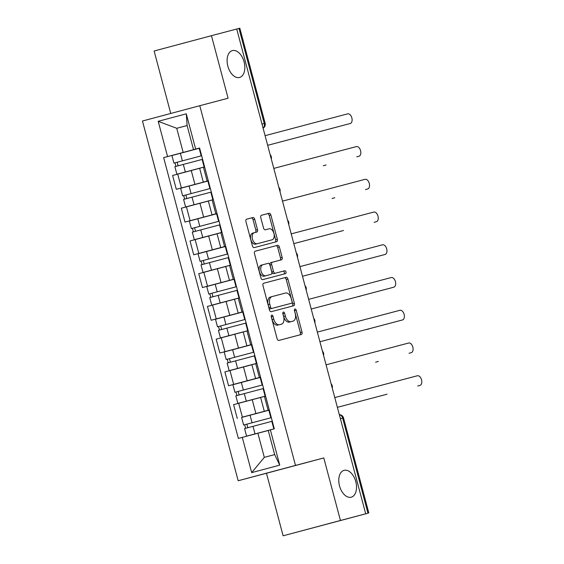 <?xml version="1.0" encoding="UTF-8"?>
<svg xmlns="http://www.w3.org/2000/svg" width="564" height="564" viewBox="0 0 564 564"><rect width="100%" height="100%" fill="white"/><g stroke="black" fill="none" stroke-linecap="round" stroke-linejoin="round"><path stroke-width="0.85" d="M271.77 315.128A1.495 0.902 75 0 0 271.763 315.128A1.495 0.902 75 0 0 271.277 316.799L277.1 338.689A2.129 1.29 75 0 0 278.898 340.416L301.324 334.494A2.129 1.29 75 0 0 301.331 334.494A2.129 1.29 75 0 0 302.022 332.104L296.199 310.214A1.495 0.902 75 0 0 294.944 309.009L294.944 309.009A1.495 0.902 75 0 0 294.457 310.679L295.212 313.513A6.824 4.124 75 0 1 292.984 321.156A6.824 4.124 75 0 1 292.977 321.156L291.109 321.649A6.824 4.124 75 0 1 285.363 316.108L284.608 313.281A1.495 0.902 75 0 0 283.354 312.068L283.354 312.068A1.495 0.902 75 0 0 282.867 313.739L283.621 316.573A6.824 4.124 75 0 1 281.394 324.215L279.518 324.709A6.824 4.124 75 0 1 273.78 319.168L273.025 316.341A1.495 0.902 75 0 0 271.77 315.128M239.545 77.458A13.896 8.404 75 0 0 239.559 77.458A13.896 8.404 75 0 0 244.092 61.871A13.896 8.404 75 0 0 232.396 50.598A13.896 8.404 75 0 0 232.382 50.598A13.896 8.404 75 0 0 227.849 66.185A13.896 8.404 75 0 0 239.545 77.458M351.231 497.194A13.896 8.404 75 0 0 351.245 497.187A13.896 8.404 75 0 0 355.778 481.607A13.896 8.404 75 0 0 344.082 470.334A13.896 8.404 75 0 0 344.068 470.334A13.896 8.404 75 0 0 339.535 485.921A13.896 8.404 75 0 0 351.231 497.194M254.724 219.255A2.129 1.29 75 0 0 252.933 217.528L246.637 219.184A2.129 1.29 75 0 0 245.939 221.574L252.411 245.883A2.129 1.29 75 0 0 254.202 247.617L276.635 241.688A2.129 1.29 75 0 0 277.333 239.305L270.861 214.997A2.129 1.29 75 0 0 269.07 213.262L261.47 215.272A2.129 1.29 75 0 0 261.463 215.272A2.129 1.29 75 0 0 260.772 217.662L263.536 228.06A2.129 1.29 75 0 0 265.334 229.795L269.099 228.801A5.703 3.447 75 0 1 273.9 233.425A5.703 3.447 75 0 1 272.038 239.82L257.269 243.718A5.703 3.447 75 0 1 252.468 239.094A5.703 3.447 75 0 1 254.329 232.699L256.796 232.051A2.129 1.29 75 0 0 257.494 229.661L254.724 219.255L253.053 219.699A2.129 1.29 75 0 0 251.262 217.972L246.553 219.213M252.658 233.143L254.329 232.699A5.703 3.447 75 0 0 254.329 232.699L252.665 233.143A5.703 3.447 75 0 0 252.658 233.143A5.703 3.447 75 0 0 250.797 239.538A5.703 3.447 75 0 0 255.598 244.163L257.269 243.718M270.368 240.264A5.703 3.447 75 0 0 270.375 240.264A5.703 3.447 75 0 0 270.368 240.264L272.038 239.82A5.703 3.447 75 0 0 272.038 239.82L255.598 244.163M279.73 324.66A6.824 4.124 75 0 1 279.723 324.66A6.824 4.124 75 0 0 279.723 324.66L281.394 324.215A6.824 4.124 75 0 0 281.394 324.215L279.518 324.709M323.799 457.94L266.476 473.259L283.121 535.8L340.444 520.48L323.799 457.94L295.494 465.42L199.783 105.708L228.089 98.228L211.451 35.687L236.711 29.018L365.705 513.811L364.034 514.255L367.968 513.219L342.672 418.15A4.343 3.462 -104.8 0 0 339.352 414.78M340.444 520.48L365.705 513.811M263.684 283.255L263.684 283.255A2.129 1.29 75 0 0 262.986 285.645L269.458 309.953A2.129 1.29 75 0 0 271.249 311.68L293.682 305.758A2.129 1.29 75 0 0 294.38 303.369L287.908 279.06A2.129 1.29 75 0 0 286.117 277.326L263.684 283.255M260.935 277.918L254.463 253.61A2.129 1.29 75 0 1 255.161 251.22L277.594 245.298A2.129 1.29 75 0 1 279.384 247.025L282.155 257.431A2.129 1.29 75 0 1 281.457 259.821L272.363 262.225A2.129 1.29 75 0 0 272.356 262.225A2.129 1.29 75 0 0 271.665 264.608L273.498 271.51A2.129 1.29 75 0 0 275.295 273.244L284.764 270.741A1.495 0.902 75 0 1 286.018 271.954A1.495 0.902 75 0 1 285.532 273.625L262.725 279.645A2.129 1.29 75 0 1 260.935 277.918M283.121 535.8L367.968 513.219M266.476 473.259L238.17 480.739L142.459 121.02L199.783 105.708M211.451 35.687L154.127 51.007L170.744 113.463M236.711 29.025L239.827 28.2L265.129 123.269L264.269 123.495L238.974 28.426M266.264 410.768L269.275 409.943L266.264 410.768M260.617 397.465L238.692 403.281L242.372 417.134L269.289 410M242.372 417.134L269.303 410.035M265.588 396.097L260.61 397.43L264.297 411.283M238.692 403.281L233.595 404.642L237.275 418.495M262.605 384.881L262.147 385L260.138 377.443L260.596 377.316L228.568 385.755L260.561 377.203M256.867 363.301L229.153 370.661L256.874 363.343L251.897 364.689L255.584 378.543M251.911 364.725L224.881 371.909L228.568 385.755M251.861 344.491L246.877 345.802L251.854 344.47M251.875 344.562L219.854 353.015L251.868 344.519M248.16 330.596L220.446 337.921L248.167 330.603L243.19 331.956L246.877 345.802M243.197 331.984L216.167 339.168L219.854 353.015M243.147 311.751L238.163 313.062L243.14 311.73M243.169 311.822L211.14 320.274L243.154 311.786M239.453 297.855L211.733 305.18L239.453 297.863L234.476 299.216L238.163 313.062M234.483 299.251L207.46 306.428L211.14 320.274M231.416 279.814L234.434 278.99L231.416 279.814M234.455 279.081L202.434 287.541L234.448 279.046M230.746 265.136L225.762 266.476L229.449 280.329M225.776 266.511L198.747 273.688L202.434 287.541M225.741 246.341L193.72 254.801L225.72 246.249M222.033 232.396L217.055 233.736L220.743 247.589M217.062 233.771L190.033 240.948L193.72 254.801M217.013 213.537L212.029 214.849L217.006 213.509M218.592 221.299L219.051 221.18L218.592 221.299L216.583 213.749L217.034 213.622L185.006 222.061L217.02 213.566M213.319 199.642L185.598 206.967L213.319 199.642L208.342 200.995L212.029 214.849M208.356 201.031L181.326 208.208L185.006 222.061M208.306 180.797L203.315 182.109L208.299 180.769M209.878 188.559L210.337 188.439L209.878 188.559L207.869 181.009L208.327 180.882L176.299 189.321L208.313 180.825M204.612 166.916L199.635 168.255L203.315 182.109M199.642 168.291L172.612 175.467L176.299 189.321M268.252 430.494L257.882 433.23L264.304 457.362L274.661 454.598L268.238 430.459L274.301 428.823L199.585 148.022L193.522 149.657L187.107 125.525L176.743 128.296L183.166 152.428L199.6 148.085M270.368 429.874L279.751 465.131L251.678 472.632L242.294 437.375L257.882 433.23M183.166 152.428L163.652 157.624L238.368 438.425L242.294 437.375M167.578 156.573L158.195 121.316L186.275 113.808L195.652 149.072M295.494 465.42L238.17 480.739M187.114 125.553L176.743 128.296L158.195 121.316M199.593 148.057L193.522 149.657M199.607 148.12L163.652 157.624M279.751 465.131L274.661 454.598M251.678 472.632L264.304 457.362M187.107 125.525L186.275 113.808M271.206 316.383A1.495 0.902 75 0 1 271.354 316.785L272.109 319.619A6.824 4.124 75 0 0 277.848 325.153M292.977 321.156L291.306 321.6A6.824 4.124 75 0 0 291.32 321.6A6.824 4.124 75 0 0 291.313 321.6L289.438 322.093A6.824 4.124 75 0 1 283.692 316.559L282.938 313.725A1.495 0.902 75 0 0 282.797 313.323M299.738 334.91A2.129 1.29 75 0 0 300.351 332.548L294.528 310.665A1.495 0.902 75 0 0 294.38 310.263M292.096 306.174A2.129 1.29 75 0 0 292.709 303.813L286.237 279.504A2.129 1.29 75 0 0 284.446 277.777L263.599 283.283M270.6 307.225A1.495 0.902 75 0 0 271.855 308.438L291.539 303.235A1.495 0.902 75 0 0 291.546 303.235A1.495 0.902 75 0 0 292.032 301.564L291.236 298.575A6.824 4.124 75 0 0 285.497 293.033L272.038 296.593A6.824 4.124 75 0 0 272.031 296.593A6.824 4.124 75 0 0 269.803 304.236L270.6 307.225L268.929 307.669A1.495 0.902 75 0 0 270.184 308.882L271.855 308.438M289.875 303.679L291.546 303.235L289.875 303.679A1.495 0.902 75 0 0 289.875 303.679L270.184 308.882M270.36 297.038L272.031 296.593L270.368 297.038A6.824 4.124 75 0 0 270.36 297.038A6.824 4.124 75 0 0 268.133 304.68L269.803 304.236M268.929 307.669L268.133 304.68M255.076 251.248L277.594 245.298M279.871 260.237A2.129 1.29 75 0 0 280.484 257.875L277.714 247.476A2.129 1.29 75 0 0 275.923 245.742M270.685 262.669L272.356 262.225L270.692 262.669A2.129 1.29 75 0 0 270.685 262.669A2.129 1.29 75 0 0 269.994 265.059L271.827 271.961A2.129 1.29 75 0 0 273.625 273.688L284.764 270.741M283.932 274.048A1.495 0.902 75 0 0 284.334 272.341A1.495 0.902 75 0 0 283.093 271.185M262.923 264.713A5.703 3.447 75 0 0 262.916 264.713A5.703 3.447 75 0 0 261.054 271.108A5.703 3.447 75 0 0 265.856 275.733L271.058 274.365A2.129 1.29 75 0 0 271.058 274.358A2.129 1.29 75 0 0 271.756 271.975L269.916 265.073A2.129 1.29 75 0 0 268.126 263.339L261.245 265.165A5.703 3.447 75 0 0 261.245 265.165A5.703 3.447 75 0 0 259.384 271.559A5.703 3.447 75 0 0 264.185 276.184L265.856 275.733M269.388 274.809L264.185 276.184M255.21 232.467A2.129 1.29 75 0 0 255.823 230.105L253.053 219.699M275.049 242.111A2.129 1.29 75 0 0 275.662 239.749L269.19 215.441A2.129 1.29 75 0 0 267.399 213.707L261.386 215.3M271.326 417.663L243.62 425.016L241.611 417.459L268.859 410.225M271.326 417.656L243.62 425.016M247.807 427.716L246.856 424.149M274.294 428.816L246.581 436.141L274.294 428.823M337.371 407.328L386.481 394.356A4.991 3.017 75 0 0 386.488 394.356A4.991 3.017 75 0 0 387.024 394.116M271.82 421.35L244.564 428.584L246.581 436.141M384.31 394.934L386.481 394.356L384.317 394.934A4.991 3.017 -105 0 1 384.317 394.934A4.991 3.017 -105 0 1 384.31 394.934L337.371 407.335M245.636 428.295L244.684 424.734M274.273 428.739L273.822 428.859L274.273 428.739M273.822 428.859L271.806 421.308L272.264 421.181M417.741 386.002L419.912 385.423L417.734 386.002A4.991 3.017 -105 0 1 417.741 386.002A4.991 3.017 -105 0 1 417.734 386.002L419.905 385.423A4.991 3.017 75 0 0 419.912 385.423A4.991 3.017 75 0 0 421.541 379.819A4.991 3.017 75 0 0 417.339 375.772L334.776 397.578M271.319 417.621L270.861 417.741L271.312 417.614M270.861 417.741L268.852 410.183L269.303 410.056M234.906 392.276L262.62 384.923L234.906 392.276L232.897 384.719L260.152 377.485M239.094 394.976L238.149 391.416M265.588 396.076L237.867 403.401L265.588 396.083M375.61 362.194A4.991 3.017 -105 0 1 375.603 362.194L377.774 361.616A4.991 3.017 75 0 0 377.781 361.616A4.991 3.017 75 0 0 378.31 361.376M263.106 388.61L235.858 395.843L237.867 403.401M375.603 362.194L377.774 361.616L375.603 362.194M236.922 395.554L235.978 391.994M226.199 359.536L253.906 352.183L226.199 359.536L224.183 351.985L251.438 344.745M230.387 362.236L229.435 358.676M256.874 363.336L231.882 369.935L256.867 363.308M366.896 329.454L369.067 328.875L366.889 329.454A4.991 3.017 -105 0 1 366.889 329.454L369.06 328.875A4.991 3.017 75 0 0 369.067 328.875A4.991 3.017 75 0 0 369.596 328.636M254.399 355.87L227.144 363.103L229.153 370.661M228.208 362.814L227.264 359.261M265.566 396.006L265.108 396.118L265.566 395.999M265.108 396.118L263.099 388.568L263.55 388.441M409.027 353.261L411.198 352.683L409.027 353.261A4.991 3.017 -105 0 1 409.027 353.261L411.198 352.683A4.991 3.017 75 0 0 412.834 347.079A4.991 3.017 75 0 0 408.625 343.032L326.062 364.837M262.147 385L262.605 384.874M256.853 363.265L256.394 363.385L256.853 363.258M256.394 363.385L254.385 355.828L254.843 355.701M400.313 320.528L402.484 319.943L400.32 320.521A4.991 3.017 -105 0 1 400.313 320.528L319.922 341.756L402.484 319.943A4.991 3.017 75 0 0 402.492 319.943A4.991 3.017 75 0 0 404.12 314.345A4.991 3.017 75 0 0 399.918 310.292L317.356 332.097M253.892 352.14L253.433 352.26L253.892 352.133M253.433 352.26L251.424 344.703L251.882 344.576M217.485 326.796L245.192 319.443L217.485 326.796L215.476 319.245L242.724 312.005M221.673 329.496L220.721 325.936M358.182 296.713L360.354 296.135L358.175 296.713A4.991 3.017 -105 0 1 358.175 296.713A4.991 3.017 -105 0 1 358.182 296.713L360.354 296.135A4.991 3.017 75 0 0 360.889 295.896M245.685 323.13L218.437 330.363L220.446 337.921M219.502 330.081L218.55 326.521M236.485 286.709L208.772 294.055L206.762 286.505L234.018 279.265M236.485 286.702L208.772 294.055M212.959 296.756L212.015 293.195M349.468 263.973L351.647 263.395L349.468 263.98A4.991 3.017 -105 0 1 349.468 263.98A4.991 3.017 -105 0 1 349.468 263.973L351.64 263.395A4.991 3.017 75 0 0 351.647 263.395A4.991 3.017 75 0 0 352.176 263.155M236.972 290.389L209.723 297.63L211.733 305.18M210.788 297.341L209.843 293.781M200.065 261.322L227.771 253.962L200.065 261.322L198.049 253.765L225.304 246.531M204.253 264.015L203.301 260.455M230.739 265.115L203.019 272.44L230.739 265.122M293.816 243.627L342.926 230.655A4.991 3.017 75 0 0 342.933 230.655A4.991 3.017 75 0 0 343.469 230.422M228.265 257.649L201.01 264.89L203.019 272.44M342.926 230.655L340.755 231.24A4.991 3.017 -105 0 1 340.762 231.24A4.991 3.017 -105 0 1 340.755 231.24L293.816 243.634M202.081 264.601L201.129 261.04M248.146 330.525L247.688 330.645L248.139 330.518M247.688 330.645L245.671 323.087L246.13 322.961M391.613 287.781A4.991 3.017 -105 0 1 391.606 287.781A4.991 3.017 -105 0 1 391.599 287.788L311.215 309.016L393.771 287.203A4.991 3.017 75 0 0 393.778 287.203A4.991 3.017 75 0 0 395.406 281.605A4.991 3.017 75 0 0 391.204 277.551L308.642 299.357M245.185 319.4L244.727 319.52L245.185 319.393M244.727 319.52L242.717 311.962L243.169 311.843M239.432 297.785L238.974 297.905L239.432 297.778M238.974 297.905L236.965 290.347L237.423 290.22M382.893 255.048L385.071 254.463L382.893 255.048A4.991 3.017 -105 0 1 382.893 255.048L302.501 276.275L385.064 254.463A4.991 3.017 75 0 0 385.071 254.463A4.991 3.017 75 0 0 386.7 248.865A4.991 3.017 75 0 0 382.491 244.811L299.928 266.617M236.471 286.66L236.013 286.78L236.471 286.653M236.013 286.78L234.004 279.222L234.462 279.102M230.718 265.045L230.26 265.165L230.718 265.038M230.26 265.165L228.251 257.607L228.709 257.487M374.186 222.301A4.991 3.017 -105 0 1 374.186 222.308A4.991 3.017 -105 0 1 374.179 222.308L376.35 221.73A4.991 3.017 75 0 0 376.357 221.722A4.991 3.017 75 0 0 377.986 216.125A4.991 3.017 75 0 0 373.784 212.071L291.221 233.877M227.757 253.92L227.306 254.04L227.757 253.913M227.306 254.04L225.29 246.482L225.748 246.362M219.065 221.229L191.351 228.582L189.342 221.025L216.59 213.791M219.058 221.222L191.351 228.582M195.539 231.282L194.594 227.715M222.019 232.347L194.312 239.7L222.019 232.354M332.048 198.5L334.219 197.915L332.041 198.5A4.991 3.017 -105 0 1 332.041 198.5A4.991 3.017 -105 0 1 332.048 198.5L334.219 197.915A4.991 3.017 75 0 0 334.755 197.682M219.551 224.909L192.303 232.149L194.312 239.7M193.367 231.86L192.423 228.3M222.012 232.305L221.553 232.424L222.004 232.297M221.553 232.424L219.544 224.867L219.995 224.747M365.472 189.567L367.643 188.982L365.465 189.567A4.991 3.017 -105 0 1 365.472 189.567A4.991 3.017 -105 0 1 365.465 189.567L367.643 188.989A4.991 3.017 75 0 0 367.643 188.982A4.991 3.017 75 0 0 369.272 183.385A4.991 3.017 75 0 0 365.07 179.331L282.508 201.136M182.637 195.842L210.351 188.482L182.637 195.842L180.628 188.284L207.883 181.051M186.825 198.542L185.88 194.975M323.341 165.76L325.513 165.174L323.334 165.76A4.991 3.017 -105 0 1 323.334 165.76L325.506 165.181A4.991 3.017 75 0 0 325.513 165.174A4.991 3.017 75 0 0 326.041 164.942M210.837 192.176L183.589 199.409L185.598 206.967M184.654 199.12L183.709 195.56M213.298 199.564L212.839 199.684L213.298 199.557M212.839 199.684L210.83 192.127L211.288 192.007M358.93 156.249L356.758 156.827A4.991 3.017 -105 0 1 356.758 156.827L358.93 156.249A4.991 3.017 75 0 0 358.937 156.249A4.991 3.017 75 0 0 360.565 150.644A4.991 3.017 75 0 0 356.363 146.591L273.801 168.403M173.931 163.102L201.637 155.742L173.931 163.102L171.921 155.544L199.17 148.311M178.118 165.802L177.166 162.235M204.605 166.902L176.885 174.227L204.605 166.909M314.62 133.019L316.792 132.441L314.627 133.019A4.991 3.017 -105 0 1 314.627 133.019A4.991 3.017 -105 0 1 314.62 133.019L316.792 132.441A4.991 3.017 75 0 0 316.799 132.441A4.991 3.017 75 0 0 317.335 132.202M202.131 159.436L174.875 166.669L176.885 174.227M175.947 166.38L174.995 162.82M204.584 166.824L204.126 166.944L204.584 166.824M204.126 166.944L202.116 159.393L202.575 159.267M267.653 145.315L348.044 124.087A4.991 3.017 -105 0 1 348.051 124.087A4.991 3.017 -105 0 1 348.044 124.087L267.66 145.322M201.63 155.706L201.172 155.826L201.623 155.699M201.172 155.826L199.155 148.269L199.614 148.142M348.051 124.087L350.223 123.509A4.991 3.017 75 0 0 350.223 123.509A4.991 3.017 75 0 0 351.851 117.904A4.991 3.017 75 0 0 347.65 113.857L265.087 135.663M186.423 206.847L190.103 220.7M195.13 239.587L198.817 253.44M203.844 272.327L207.531 286.174M212.557 305.068L216.238 318.914M221.264 337.801L224.951 351.654M229.978 370.541L233.665 384.394M177.709 174.107L181.397 187.96M191.238 170.511L194.925 184.365M199.945 203.251L203.632 217.105M212.156 199.966L215.843 213.819M208.659 235.992L212.346 249.838M220.869 232.706L224.557 246.56M217.373 268.732L221.053 282.578M229.583 265.447L233.263 279.3M226.079 301.465L229.767 315.318M238.29 298.187L241.977 312.04M234.793 334.205L238.48 348.058M247.004 330.927L250.691 344.78M243.507 366.945L247.187 380.799M255.711 363.667L259.398 377.52M252.214 399.686L255.901 413.539M264.424 396.407L268.111 410.254M203.449 167.233L207.129 181.079M340.409 418.749L343.525 417.924A4.343 4.343 0 0 0 339.331 414.695M262.006 124.094L264.269 123.495A4.343 3.462 -104.8 0 1 263.064 128.07M272.109 319.619L273.78 319.168M282.938 313.725L284.608 313.281M283.692 316.559L285.363 316.108M289.438 322.093L291.109 321.649M294.528 310.665L296.199 310.214M300.351 332.548L302.022 332.104M271.354 316.785L273.025 316.341M284.446 277.777L286.117 277.326M286.237 279.504L287.908 279.06M292.709 303.813L294.38 303.369M277.714 247.476L279.384 247.025M280.484 257.875L282.155 257.431M269.994 265.059L271.665 264.608M271.827 271.961L273.498 271.51M273.625 273.688L275.295 273.244M261.252 265.158L262.909 264.72M255.823 230.105L257.494 229.661M267.399 213.707L269.07 213.262M269.19 215.441L270.861 214.997M275.662 239.749L277.333 239.305M251.262 217.972L252.933 217.528M252.059 422.767L250.049 415.21M255.02 433.885L253.01 426.335M243.352 390.027L241.343 382.47M246.306 401.145L244.297 393.594M234.638 357.287L232.629 349.729M237.599 368.405L235.59 360.854M225.924 324.547L223.915 316.989M228.885 335.672L226.876 328.114M217.218 291.807L215.208 284.249M220.179 302.931L218.162 295.374M208.504 259.066L206.494 251.509M211.465 270.191L209.456 262.634M393.771 287.203L391.599 287.788L393.778 287.203M376.35 221.73L374.179 222.308L376.357 221.722M199.79 226.326L197.781 218.776M202.751 237.451L200.742 229.893M191.083 193.586L189.074 186.035M194.044 204.711L192.028 197.153M182.369 160.846L180.36 153.295M185.33 171.971L183.321 164.42M332.267 388.138A4.343 4.343 0 0 0 331.131 383.887M323.553 355.398A4.343 4.343 0 0 0 322.425 351.146M314.839 322.657A4.343 4.343 0 0 0 313.711 318.406M306.132 289.917A4.343 4.343 0 0 0 304.997 285.666M297.418 257.177A4.343 4.343 0 0 0 296.29 252.926M288.712 224.437A4.343 4.343 0 0 0 287.577 220.186M279.998 191.697A4.343 4.343 0 0 0 278.863 187.445M271.284 158.956A4.343 4.343 0 0 0 270.156 154.705M263.092 128.155A4.343 4.343 0 0 0 265.129 123.269M343.525 417.924L368.821 512.993M291.313 321.6L292.984 321.156M340.762 231.24L342.933 230.655M358.937 156.249L356.758 156.827"/></g></svg>
